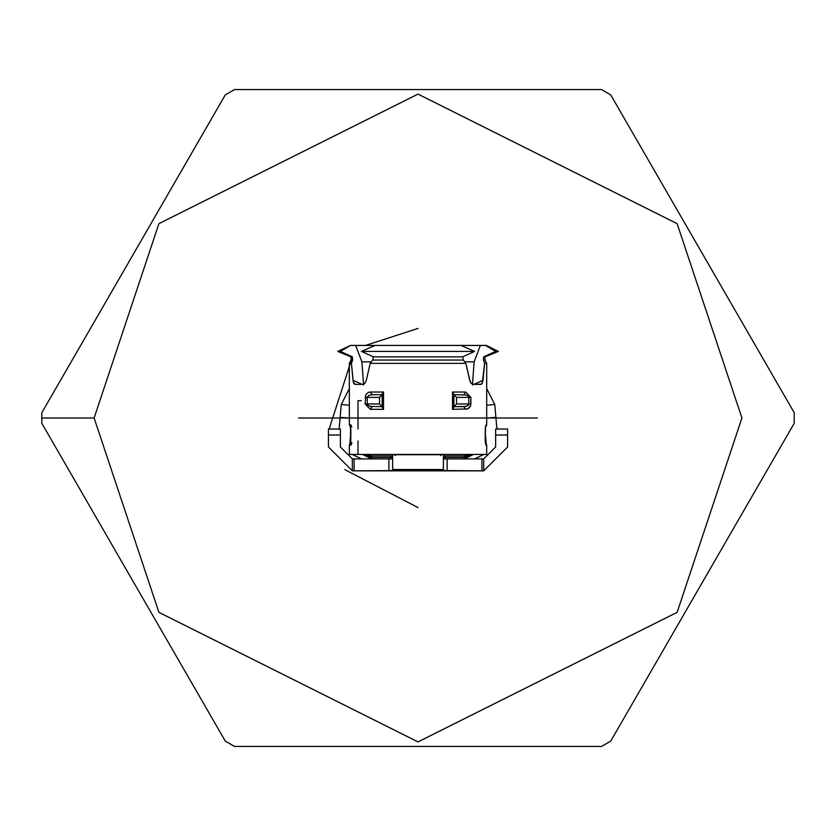 <?xml version="1.0" encoding="UTF-8"?>
<svg xmlns="http://www.w3.org/2000/svg" width="836" height="836" viewBox="0 0 836 836"><rect width="100%" height="100%" fill="white"/><g stroke="black" fill="none" stroke-linecap="round" stroke-linejoin="round"><path stroke-width="1.25" d="M298.588 418L537.454 418L298.588 418M465.077 470.846L370.965 470.846M41.81 420.957L41.81 420.362L41.81 420.957M41.81 415.638L41.842 423.329L225.312 741.124L41.842 423.329L41.8 418L94.123 418L158.903 223.661L418.021 94.102L677.139 223.661L741.919 418L677.139 612.339L418.021 741.898L158.903 612.339L94.123 418L41.8 418L41.842 412.67L225.312 94.876L41.842 412.67L41.8 418M234.54 89.556L601.502 89.556L234.54 89.556L225.312 94.876L234.54 89.556L601.502 89.556L610.719 94.876L794.2 412.67L610.719 94.876L601.502 89.556M601.502 746.443L234.54 746.443L601.502 746.443L610.719 741.124L794.2 423.329L610.719 741.124L601.502 746.443L234.54 746.443L225.312 741.124L234.54 746.443M794.2 423.329L794.2 412.67L794.2 423.329M94.123 418L158.903 612.339L418.021 741.898L677.139 612.339L741.919 418L677.139 223.661L418.021 94.102L158.903 223.661L94.123 418M418.021 328.423L365.489 345.446M352.384 357.045L329.123 429.046M344.829 469.644L418.021 507.577M440.708 454.429L440.708 455.62L440.708 454.429M395.323 454.429L395.323 455.62L395.323 454.429M349.344 405.209L341.266 404.499L340.147 417.31L349.344 418.115L340.147 417.31L341.266 404.499L349.344 405.209M340.147 417.31L339.113 429.046M350.786 435.368L350.503 435.984L350.786 435.368M486.698 388.594L494.776 404.499L496.918 429.046L495.894 417.31L486.698 418.115L495.894 417.31L494.776 404.499L486.698 405.209L494.776 404.499L486.698 388.594M485.538 435.984L485.246 435.368L485.538 435.984M445.327 457.417L464.304 457.417L464.304 455.923L445.327 455.923L445.327 458.901L445.327 457.417L443.393 457.417L445.327 457.417L445.327 455.923L464.304 455.923L464.304 457.417L445.327 457.417M464.304 458.901L464.304 457.417L464.304 458.901L473.625 454.429L464.304 458.901M371.738 455.923L390.715 455.923L390.715 458.901L390.715 457.417L371.738 457.417L371.738 458.901L362.416 454.429L371.738 458.901L371.738 457.417L392.638 457.417L390.715 457.417L390.715 455.923L371.738 455.923L371.738 457.417L364.423 454.429L371.738 457.417L371.738 455.923L366.785 454.429L371.738 455.923M388.897 458.901L392.638 458.901L388.897 458.901L388.897 470.616L392.638 470.459L392.638 469.518L443.393 469.518L443.393 470.459L447.135 470.616L447.135 458.901L483.71 458.901L481.954 458.901L481.954 470.846L352.332 470.846L354.088 470.846L354.088 458.901L388.897 458.901L352.332 458.901L354.088 458.901L354.088 470.846L388.897 470.616L388.897 458.901M443.393 458.901L447.135 458.901L443.393 458.901M367.495 470.846L390.715 470.846M445.327 470.846L468.536 470.846M483.71 470.846L481.954 470.846L483.71 470.846L483.71 458.901L483.71 470.846L507.598 446.967L507.598 435.023L507.598 446.967L483.71 470.846M407.32 470.846L428.722 470.846M507.598 429.046L507.598 435.023L495.654 435.023L495.654 429.046L507.598 429.046L495.654 429.046L495.654 446.967L495.654 435.023L507.598 435.023L507.598 429.046M495.654 446.967L483.71 458.901L495.654 446.967M486.207 443.634L485.246 432.672L486.207 443.634M483.835 454.429L474.514 458.901L483.835 454.429M352.332 458.901L352.332 470.846L352.332 458.901L340.388 446.967L340.388 435.023L328.443 435.023L328.443 446.967L352.332 470.846L328.443 446.967L328.443 429.046L340.388 429.046L340.388 446.967L352.332 458.901L340.388 446.967M328.443 435.023L340.388 435.023L340.388 429.046L328.443 429.046L328.443 446.967M349.835 443.634L350.786 432.672L349.835 443.634M361.528 458.901L352.207 454.429L361.528 458.901M392.638 456.007L390.715 455.923M445.327 455.923L443.393 456.007M471.608 454.429L464.304 457.417L471.608 454.429M469.247 454.429L464.304 455.923L469.247 454.429M447.135 458.901L447.135 470.616L481.954 470.846L481.954 458.901L447.135 458.901M341.266 404.467L349.344 388.594L341.266 404.499M392.638 454.721L443.393 454.721L443.393 469.518L443.393 454.721L392.638 454.721L392.638 469.518L392.638 454.721M443.393 470.459L443.393 469.518L392.638 469.518L392.638 470.459L380.38 470.846L443.393 470.459M485.246 430.237L485.246 439.799L485.256 428.492L485.956 425.012L486.698 424.866L486.698 363.357L486.698 424.866L485.956 425.012L485.256 428.492L485.214 440.906L485.497 426.569M485.486 442.934L486.698 445.17L486.698 454.429L486.698 445.17L485.873 444.867L485.214 440.906L485.873 444.867L486.698 445.17L485.486 442.934M355.321 345.446L460.991 345.446L375.05 345.446L361.434 351.413L474.608 351.413L361.434 351.413L373.41 356.836L462.621 356.836L474.608 351.413L460.991 345.446L486.395 345.446L495.675 351.413L498.34 351.413L486.395 345.446L498.34 351.413L495.675 351.413L483.678 356.836L483.417 360.055L485.047 360.055L483.417 360.055L484.608 363.357L486.698 363.357L485.047 360.055L486.698 363.357L484.608 363.357L483.02 380.307L481.567 384.194L473.301 384.351L471.086 383.264L469.717 380.307L465.871 363.357L370.17 363.357L366.325 380.307L364.789 383.442L362.73 384.351L355.091 384.351L353.273 381.895L351.433 363.357L349.344 363.357L351.433 363.357L352.614 360.055L350.995 360.055L350.974 356.836L337.702 351.413L352.364 356.836L340.356 351.413L337.702 351.413L340.356 351.413L350.472 345.446L337.702 351.413M355.676 345.446L361.915 361.852L363.608 385.041L361.915 361.852L371.288 361.852L361.915 361.852L355.676 345.446L350.472 345.446L340.356 351.413L352.364 356.836L350.974 356.836L350.995 360.055L352.614 360.055L352.364 356.836L352.614 360.055L351.433 363.357L353.022 380.307L361.946 384.299L353.022 380.307L353.732 383.264L355.091 384.351L362.73 384.351L364.789 383.442L366.325 380.307L370.17 363.357L465.871 363.357L463.416 360.055L372.626 360.055L370.17 363.357L372.626 360.055L463.416 360.055L462.621 356.836L373.41 356.836L372.626 360.055L373.41 356.836L361.434 351.413L375.05 345.446L355.676 345.446M472.434 385.041L474.127 361.852L464.753 361.852L474.127 361.852L480.366 345.446L460.991 345.446L474.608 351.413L462.621 356.836L463.416 360.055L465.871 363.357L470.229 381.895L471.086 383.264L473.301 384.351L480.94 384.351L482.215 383.442L484.608 363.357L483.417 360.055L483.678 356.836L485.068 356.836L483.678 356.836L495.675 351.413L485.57 345.446L480.366 345.446L474.127 361.852L472.434 385.041M361.288 400.684L358.007 400.684L358.007 429.025M358.007 441.011L358.007 454.429L486.698 454.429L349.344 454.429L349.344 445.17L350.545 442.934M452.527 409.337L452.527 392.021L465.715 392.021L470.898 397.393L470.72 405.439L467.888 408.909L452.527 409.337L467.888 408.909L470.229 406.735L470.898 403.966L468.829 403.966L468.829 397.393L456.54 397.393L456.54 403.966L468.829 403.966L456.54 403.966L453.854 406.651L465.934 406.442L468.181 405.355L468.829 403.966L467.428 405.899L463.855 406.651L465.715 409.337L463.855 406.651L453.854 406.651L456.54 403.966L456.54 397.393L453.854 394.707L456.54 397.393L468.829 397.393L468.829 403.966L470.898 403.966L470.898 397.393L468.829 397.393L468.338 396.18L466.185 394.989L453.854 394.707L466.185 394.989L468.338 396.18L468.829 397.393L470.898 397.393L465.715 392.021L463.855 394.707L465.715 392.021L452.527 392.021L452.527 409.337M370.317 392.021L383.505 392.021L383.505 409.337L370.317 409.337L365.133 403.966L365.813 394.634L368.154 392.45L370.317 392.021L368.154 392.45L365.813 394.634L365.133 403.966L379.502 403.966L379.502 397.393L367.203 397.393L367.297 404.499L369.857 406.38L382.188 406.651L379.502 403.966L382.188 406.651L369.857 406.38L367.297 404.499L367.203 397.393L379.502 397.393L379.502 403.966L365.133 403.966L370.317 409.337L372.187 406.651L370.317 409.337L383.505 409.337L382.188 406.892L382.23 393.975L383.505 392.021L370.317 392.021L372.187 394.707L368.613 395.47L367.203 397.393L365.133 397.393L367.203 397.393L368.613 395.47L372.187 394.707L370.317 392.021M351.015 425.033L351.778 426.977L351.015 425.033L349.897 424.866L350.848 430.237L350.786 441.554L349.897 445.17L351.13 444.856L351.883 442.537M350.556 443.404L349.897 445.17L350.723 445.17L349.897 445.17L350.409 443.582M350.723 424.866L349.897 424.866L350.723 424.866M354.36 384.111L355.091 384.351M474.085 384.299L483.02 380.307L474.085 384.299M480.94 384.351L481.567 384.194M382.188 394.707L372.187 394.707L382.188 394.707L379.502 397.393L382.188 394.707M382.188 406.892L383.505 409.337L383.505 392.021L382.188 394.467L382.23 407.383M350.409 426.454L349.897 424.866L350.556 426.632M349.897 445.17L350.848 439.799L350.827 429.129L349.897 424.866M453.854 394.467L453.812 407.383L452.579 409.285L453.812 407.383L453.854 394.467L452.527 392.021L453.812 393.975M485.622 443.582L486.144 445.17L485.486 443.404M485.486 426.632L486.144 424.866L485.622 426.454M470.898 399.88L470.898 401.019M350.995 360.055L349.344 363.357L349.344 424.866L350.545 427.112M485.047 360.055L485.068 356.836L498.34 351.413M382.167 407.038L382.167 394.32M350.545 443.477L350.545 426.569M453.864 394.32L453.864 407.038M485.497 443.477L485.246 439.799M486.698 424.866L485.486 427.112"/></g></svg>
